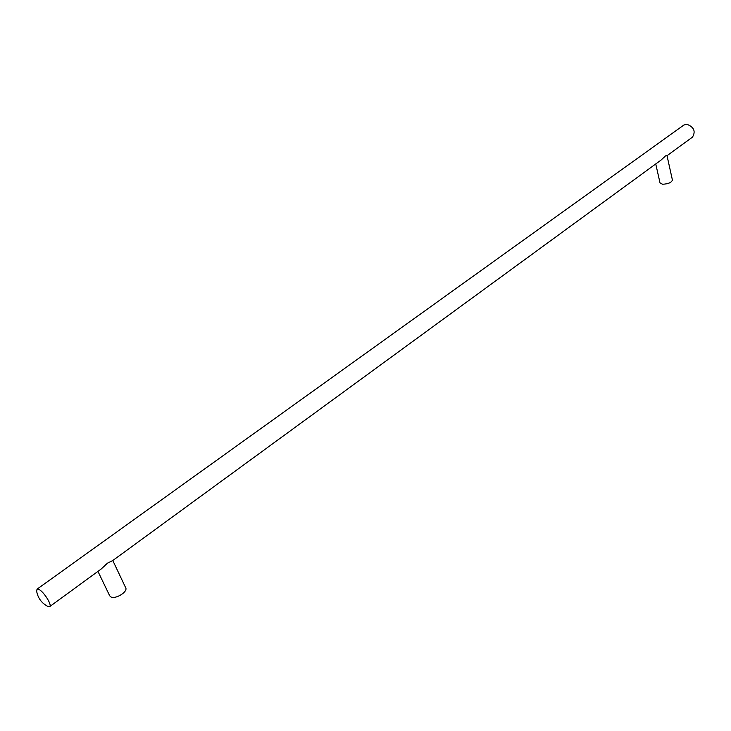 <?xml version="1.0" encoding="UTF-8"?>
<svg xmlns="http://www.w3.org/2000/svg" width="731" height="731" viewBox="0 0 731 731"><rect width="100%" height="100%" fill="white"/><g stroke="black" fill="none" stroke-linecap="round" stroke-linejoin="round"><path stroke-width="1.1" d="M683.796 125.083L686.729 124.206C693.984 127.039 695.903 131.342 692.476 137.126L667.028 155.712M36.651 591.306L37.034 589.177L39.045 589.515C44.043 591.946 52.422 605.524 49.635 606.648L47.561 606.282M109.65 595.692L110.81 596.88C115.379 599.676 128.291 591.644 125.65 587.687L112.793 560.522M660.047 182.997L662.615 184.239C668.244 183.956 671.506 182.558 672.419 180.054L667.01 155.63L665.53 155.895L661.025 160.098L112.51 560.732L107.521 563.098L101.317 568.91L49.717 606.593M683.96 124.974L37.034 589.177M36.568 590.721C37.601 597.309 40.963 602.335 46.656 605.798L47.926 606.474M109.723 595.856L97.945 571.368M660.056 183.042L655.744 163.954"/></g></svg>
